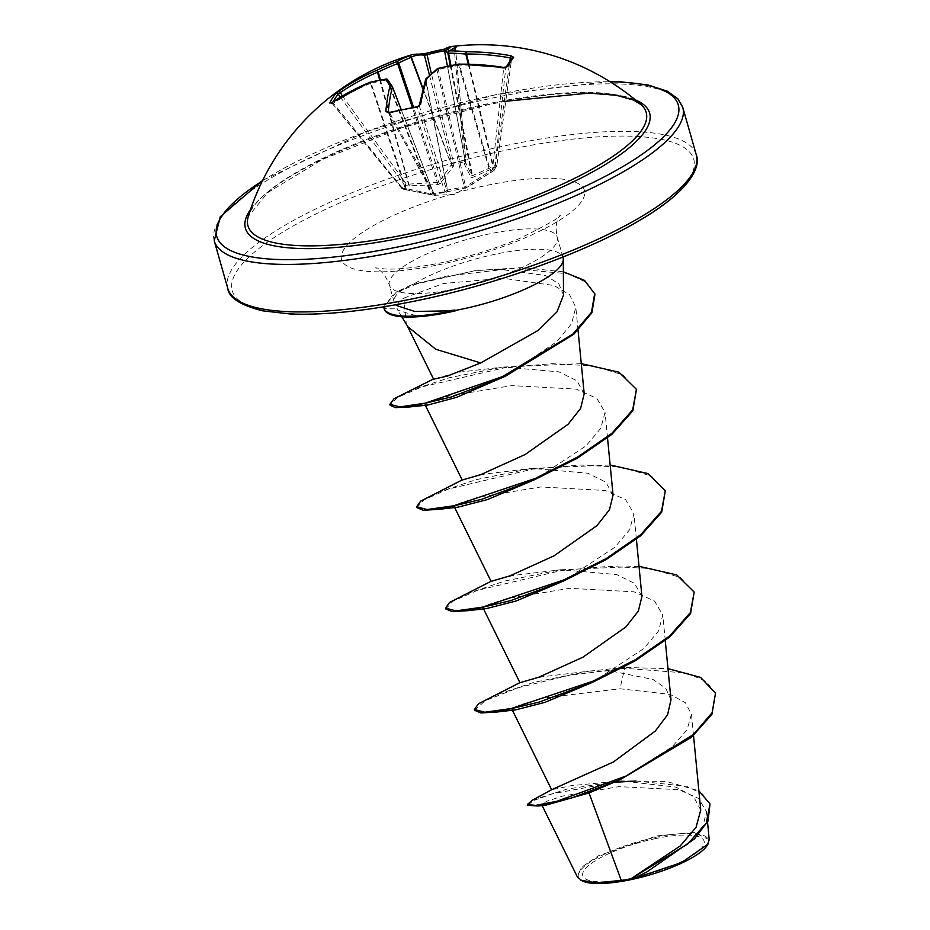 <?xml version="1.0" encoding="UTF-8"?>
<svg xmlns="http://www.w3.org/2000/svg" width="930" height="930" viewBox="0 0 930 930"><rect width="100%" height="100%" fill="white"/><g stroke="black" fill="none" stroke-linecap="round" stroke-linejoin="round"><path stroke-width="0.7" stroke-dasharray="4.65 3.49" d="M444.494 50.429L444.528 50.371A241.754 59.532 -96.6 0 1 455.491 48.825L454.259 49.185L454.538 47.488L457.072 46.802A243.579 59.985 83.4 0 0 451.713 46.5M506.141 67.158A1.825 1.651 -150.9 0 0 505.955 67.413L505.955 67.413A1.825 1.651 -150.9 0 0 505.769 67.983A241.754 36.258 -79.7 0 1 508.768 62.926A241.754 36.258 -79.7 0 1 511.651 58.695L496.818 165.807L494.539 169.434A1.825 0.767 -173.7 0 1 492.435 169.841A1.825 0.674 58.3 0 0 493.725 170.667A1.825 0.674 58.3 0 0 493.784 170.608L496.062 167.016L472.405 177.514L470.906 177.27L464.396 164.168L464.628 161.797L453.898 163.994L453.352 166.424L440.285 183.536L437.984 184.57L407.851 185.919L405.48 185.57L406.003 183.443L409.188 184.094L438.728 182.268L451.538 164.564A1.825 1.442 -173.4 0 0 453.724 165.482M340.368 97.15L404.201 184.838A1.825 1.674 25 0 0 405.48 185.57L403.202 189.162L432.973 195.091L434.647 194.382A1.825 1.744 92.5 0 1 432.706 193.08L433.636 193.359L431.322 193.963L405.422 188.453L401.934 188.581L406.003 183.443L342.345 95.976M435.391 194.417A1.825 1.744 92.5 0 1 435.054 194.44L434.298 194.405A1.825 1.825 0 0 1 432.787 193.463L388.205 112.309L389.751 113.018L434.647 194.382L445.365 192.185L444.819 191.592L434.229 193.766A1.825 1.046 151.1 0 1 434.182 193.777A1.825 1.046 151.1 0 1 432.787 193.463A1.825 1.046 151.1 0 1 432.706 193.08L388.333 112.518M458.792 64.065L458.723 65.333A1.825 0.628 163.6 0 1 459.408 65.147A241.754 217.829 24 0 1 503.676 68.343L492.435 169.841L465.453 186.698L446.726 190.208A1.825 1.767 -84.3 0 1 445.365 192.185L465.895 187.79L493.784 170.608A1.825 1.721 36.2 0 0 494.237 170.19L496.608 166.458A1.825 1.662 29.4 0 1 496.062 167.016L495.423 165.133L496.818 165.807A1.825 1.825 0 0 1 496.608 166.458A1.825 1.662 29.4 0 0 496.794 165.889L511.651 58.695L510.291 57.916M505.769 101.277L489.436 104.416L401.388 127.945L322.268 159.53L267.852 192.545L248.298 216.423A207.03 53.777 164.1 0 1 488.587 103.614A207.03 53.777 164.1 0 1 640.944 104.567M412.664 54.521A243.579 71.017 -106.6 0 1 422.278 53.928L426.719 53.196M656.092 838.476A63.089 16.391 -15.9 0 0 583.924 870.631A63.089 16.391 -15.9 0 0 630.784 878.408A63.089 16.391 -15.9 0 0 702.952 846.254A63.089 16.391 -15.9 0 0 656.092 838.476M707.381 845.138A67.634 17.565 -15.9 0 0 656.999 837.047A67.634 17.565 -15.9 0 0 594.27 859.46A67.634 17.565 -15.9 0 0 582.087 880.838M709.218 839.697L693.954 832.385L656.94 835.896L598.536 855.716L581.099 867.527L577.495 877.095M455.921 310.713L417.047 316.026L397.796 310.213L397.005 308.179C396.482 304.889 398.772 301.506 403.887 298.03L406.271 323.791L407.921 326.779M563.499 295.124L558.779 283.766L545.561 275.501L499.805 269.305L475.521 270.584L413.769 284.01A87.304 22.68 164.1 0 1 496.62 253.948A87.304 22.68 164.1 0 1 563.069 257.656M562.906 257.075L557.268 237.301C555.477 228.989 555.966 222.34 558.721 217.353L560.058 215.167C562.348 216.12 549.177 223.746 520.533 238.045C495.678 248.659 468.894 256.971 440.169 262.992C416.384 267.642 397.947 269.63 384.857 268.956L375.325 267.794L377.603 268.944C382.579 271.723 386.496 277.117 389.356 285.126A87.304 22.68 -15.9 0 0 455.805 288.835A87.304 22.68 -15.9 0 0 557.268 237.301A87.304 22.68 -15.9 0 0 490.819 233.593A87.304 22.68 -15.9 0 0 389.356 285.126L394.088 301.634C393.355 295.868 399.912 289.997 413.769 284.01M700.743 810.065L693.559 796.592L675.866 787.106L621.077 780.909L571.52 785.641L551.641 789.721M670.995 699.79L665.764 688.281L652.93 679.446L610.545 670.914L589.76 671.065L542.109 676.796L519.975 682.713M641.933 596.479L634.644 583.459L616.66 574.554L560.883 569.73L513.197 575.461L491.087 581.366M613.033 495.144L605.79 482.1L587.772 473.207L532.018 468.383L484.298 474.114L462.21 480.02M584.168 393.797L576.937 380.765L558.918 371.849L503.153 367.025L456.979 372.465L433.613 379.208M403.887 298.03L443.68 283.499L502.828 278.233L554.082 285.522L569.567 294.729L575.81 307.26L571.566 323.687L556.698 341.728L505.327 376.255M427.44 405.108L425.103 404.817L430.974 401.493L449.376 395.878L511.86 385.613L576.298 389.135L596.816 398.389L605.046 412.327L600.792 428.323L585.958 445.935L534.622 479.694M457.851 507.175L454.282 506.757L459.99 503.072L478.334 497.201L540.83 486.96L605.163 490.482L625.681 499.736L633.911 513.674L629.657 529.682L614.846 547.27L563.499 581.041M486.716 608.522L483.147 608.104L488.855 604.419L507.21 598.548L569.683 588.306L634.004 591.817L654.546 601.071L662.788 615.021L658.533 631.005L643.746 648.594L592.375 682.376M515.569 709.881L512.023 709.451L519.742 704.963L543.864 697.965L619.985 688.77L670.286 694.408L685.387 702.696L691.443 714.24L687.096 729.725L672.065 746.871L620.229 779.619M546.119 805.089L541.725 804.671L546.666 801.3L562.813 796.022L619.055 786.629L679.028 789.71L698.511 798.393L706.521 811.658L702.987 825.945L690.409 841.697L646.943 871.887L634.365 878.315M610.545 670.914L624.437 667.461L667.984 668.647M532.495 800.137L567.079 789.082L620.915 780.909L666.473 781.409L698.872 790.837M589.76 671.065L624.437 667.461L624.669 668.31L687.131 673.088L706.509 681.702L715.763 693.989M527.67 805.275L533.715 800.509L552.478 793.778L614.544 782.304M636.015 781.014L686.584 786.269L702.522 794.022L710.229 804.752M474.614 710.311L485.216 700.662L518.754 687.584L568.59 675.424L624.669 668.31L619.985 688.77M589.167 671.135L533.82 682.353L492.726 696.117M639.026 566.335L560.302 569.788L504.874 581.018L463.756 594.805M610.15 464.988L531.414 468.441L476.067 479.659L434.973 493.423M581.285 363.642L502.56 367.083L449.446 377.72L408.933 390.867M563.382 271.827L522.555 267.573L475.3 270.595L410.142 285.452L396.447 291.974L383.73 306.83M694.431 592.91L680.4 577.472L650.407 568.497L608.731 566.382L561.453 570.497L477.555 590.329L453.166 601.094L445.737 608.952M665.566 491.563L651.535 476.125L621.531 467.139L579.843 465.035L532.541 469.15L448.632 488.994L424.254 499.77L416.861 507.617M636.678 390.182L622.844 374.871L593.328 365.897L552.257 363.653L505.513 367.548L421.662 386.973L397.319 397.61L390.112 405.201M594.968 294.124L586.04 282.127L567.777 273.769L511.384 268.561L447.353 275.943L416.129 284.162L399.586 291.206L391.263 296.426L384.067 308.411L397.005 308.179M384.195 308.969A83.502 21.692 164.1 0 1 384.067 308.411L383.823 307.574M423.011 88.397L451.538 164.564L451.713 163.076L465.732 160.204L465.512 162.39L471.731 175.503L472.463 175.631L493.458 166.365L494.109 168.249M431.474 194.835A1.825 0.988 -84 0 1 431.346 194.835L432.066 194.835A1.825 1.814 -59.2 0 0 432.973 195.091L432.066 194.835A1.825 1.814 -59.2 0 1 431.322 193.963L387.926 80.166A241.277 19.879 67.6 0 1 392.425 86.816L392.448 86.885M503.711 67.437L503.676 68.343L505.769 67.983L494.539 169.434A1.825 1.721 36.2 0 1 494.237 170.19A1.825 1.825 0 0 1 493.725 170.667L491.796 171.864A1.825 0.674 58.3 0 0 491.854 171.806M444.633 49.43A1.825 1.767 61.4 0 0 444.528 50.371L465.43 161.715A1.825 1.418 11.5 0 1 465.453 162.285L447.435 66.204L465.512 162.39A1.825 1.535 -24 0 1 464.396 164.168M464.314 163.308A1.825 1.418 11.5 0 0 465.453 162.285L465.767 160.774A1.825 1.418 11.5 0 0 465.732 160.204L455.561 48.848L465.791 160.251A1.825 1.825 0 0 1 465.767 160.774A1.825 1.418 11.5 0 1 464.628 161.797L454.259 49.185A241.754 231.117 -77.6 0 0 444.54 50.766M333.242 101.649A241.754 84.316 55.3 0 0 332.359 103.497L333.417 103.218A241.754 217.829 24 0 1 370.477 83.363A1.825 0.616 161.6 0 1 371.105 83.27A1.825 1.186 75.5 0 0 370.14 82.34M331.382 102.846A1.825 1.674 -155.8 0 1 332.359 103.497L333.417 103.218A1.825 0.686 56.3 0 0 332.243 102.37M407.003 189.732A1.825 0.872 -75.6 0 1 406.689 189.767A1.825 0.872 -75.6 0 1 406.201 188.813L371.105 83.27A241.277 175.596 49.4 0 1 387.194 80.05L387.926 80.166A1.825 1.721 -35.7 0 0 387.729 79.794M435.577 194.475A1.825 1.814 -137.6 0 1 433.636 193.359L401.237 109.601L433.624 193.312L435.054 194.44A1.825 1.744 92.5 0 1 433.461 193.103L401.156 109.612M419.267 105.404L419.267 105.404A1.825 1.383 -169.6 0 0 419.302 105.939L446.726 190.208A1.825 1.128 162 0 1 444.866 191.58A1.825 1.128 162 0 1 444.819 191.592L417.407 107.357L419.302 105.939A241.754 59.532 -96.6 0 1 425.626 80.201L425.894 79.957A241.277 139.756 -88.3 0 1 436.995 70.122A1.825 0.616 166.9 0 1 438.123 69.622A241.277 225.258 -33.6 0 1 458.723 65.333L489.959 171.655L490.622 172.62L491.796 171.864A1.825 0.674 58.3 0 1 490.517 171.027L459.199 64.193M453.352 166.424A1.825 1.197 33.6 0 1 451.445 165.261L422.871 88.966M440.285 183.536A1.825 1.302 43.5 0 1 438.728 182.268L413.571 107.276M429.521 75.435L451.713 163.076A1.825 1.442 -173.4 0 0 453.898 163.994L431.392 73.749M437.984 184.57L412.35 107.485M409.351 186.035L380.405 79.968M407.851 185.919L408.375 183.803L379.707 80.096M450.283 65.623L471.731 175.503A1.825 1.662 -28.7 0 1 470.906 177.27M332.359 103.497L401.934 188.406A1.825 1.709 40.5 0 0 403.202 189.162L333.417 103.218M450.957 65.484L472.463 175.631A1.825 1.151 -105.8 0 1 472.405 177.514M405.596 189.476L370.477 83.363A1.825 0.605 67.3 0 0 369.524 82.386M468.232 64.077L492.947 166.935A1.825 1.163 -116.7 0 1 492.97 168.9M386.38 79.108A1.825 1.139 81.7 0 1 387.194 80.05L430.59 193.835A1.825 0.988 -84 0 0 431.346 194.835L403.12 189.243A1.825 1.825 0 0 1 401.934 188.581L332.336 103.66L330.894 103.079M438.042 68.39L465.895 187.79M437.356 68.727A1.825 1.337 -128.5 0 0 436.995 70.122L464.326 187.197A1.825 1.453 69.7 0 1 463.582 188.813M445.982 192.243A1.825 1.767 -84.3 0 0 447.342 190.266L425.626 80.201A1.825 1.558 -161.9 0 1 425.649 79.434M425.917 78.957A1.825 1.279 -134.5 0 0 425.894 79.957L447.702 190.487A1.825 1.488 83.7 0 1 446.621 192.219M511.686 58.613L511.965 57.927A1.825 1.732 -143.3 0 0 511.651 58.695M416.977 106.729L417.407 107.357A241.754 183.059 7.4 0 0 389.751 113.018L389.135 112.437M455.549 48.848L456.537 47.105L444.831 49.058A243.579 232.86 102.4 0 1 454.584 47.488M250.565 209.459A210.133 54.579 164.1 0 1 489.668 104.23A210.133 54.579 164.1 0 1 635.353 99.847M262.434 180.85A239.928 62.322 164.1 0 1 495.644 94.802A239.928 62.322 164.1 0 1 610.196 81.794M214.237 240.847A243.579 63.275 164.1 0 1 497.341 97.046A243.579 63.275 164.1 0 1 682.771 107.392M511.105 149.102A239.928 62.322 -15.9 0 0 236.673 271.374A239.928 62.322 -15.9 0 0 414.896 300.936A239.928 62.322 -15.9 0 0 689.328 178.665A239.928 62.322 -15.9 0 0 511.105 149.102M696.303 154.892A243.579 63.275 -15.9 0 0 510.872 144.545A243.579 63.275 -15.9 0 0 227.769 288.358M437.681 264.98A126.271 32.806 -15.9 0 0 582.11 200.624A126.271 32.806 -15.9 0 0 488.32 185.058A126.271 32.806 -15.9 0 0 343.891 249.414A126.271 32.806 -15.9 0 0 437.681 264.98M394.088 301.634L385.659 306.516M468.894 64.089L493.458 166.365L495.423 165.133L509.873 60.927M455.491 48.825A1.825 1.767 102.9 0 1 457.072 46.802M422.987 53.882L422.952 53.882A1.825 1.732 -81.8 0 0 422.278 53.928M433.973 195.346L454.293 194.428L470.743 185.233M609.755 81.515L495.876 94.616L366.676 131.397L262.667 180.385M401.783 316.77L397.784 310.225M693.513 735.514L691.443 714.24M512.36 710.171L512.012 709.451M665.264 640.619L662.788 615.021M483.495 608.825L483.135 608.104M636.399 539.272L633.911 513.674M454.619 507.466L454.27 506.757M607.523 437.914L605.046 412.327M578.053 330.324L575.81 307.26M407.015 325.314L406.271 323.791M541.713 804.683L542.132 805.519M706.533 811.658L707.532 822.074M415.047 283.487L410.142 285.452M560.883 569.718L560.302 569.788M532.018 468.371L531.414 468.441M503.153 367.025L502.56 367.083M434.217 378.661L433.52 379.033M471.057 185.082L490.622 172.62"/><path stroke-width="1.4" d="M450.283 65.623L447.818 53.033A241.277 30.806 -102.7 0 0 444.517 50.569A1.825 1.802 -63.4 0 1 446.016 48.372A243.102 31.039 77.3 0 1 449.353 50.859A1.825 1.081 90.2 0 0 448.551 53.161L447.818 53.033A1.825 1.779 -45.9 0 1 449.353 50.859A243.102 187.93 63.4 0 1 466.767 51.813A243.579 230.501 43.6 0 1 510.919 55.742L513.674 57.288A243.579 36.526 100.3 0 0 510.768 61.543A243.579 36.526 100.3 0 0 507.745 66.635A1.825 1.651 -150.9 0 0 506.141 67.158M505.769 101.277L588.981 93.093L616.532 95.313L633.656 100.126L640.944 104.567A207.03 53.777 164.1 0 1 405.573 234.627A207.03 53.777 164.1 0 1 248.298 216.423L248.298 216.423A243.579 243.579 0 0 1 412.664 54.521A243.579 71.017 -106.6 0 0 409.107 55.928A1.825 1.744 -116.8 0 1 411.316 57.172L411.048 57.416A1.825 1.418 -110.8 0 0 409.107 55.928A243.102 151.822 -100.2 0 0 396.715 61.636A243.102 237.964 -48.1 0 0 377.162 70.157L378.219 72.052L377.534 72.226L377.162 70.157A243.579 230.501 43.6 0 0 339.369 90.873L335.742 93.732A1.825 1.709 -138.6 0 1 338.241 94.221A241.754 84.316 55.3 0 0 333.242 101.649M507.745 66.635L503.525 67.413A243.579 219.468 -156 0 0 458.92 64.193A243.102 226.955 146.4 0 0 438.17 68.518A243.102 140.814 91.7 0 0 426.975 78.422A243.579 59.985 83.4 0 0 420.616 104.358L416.768 107.183A243.579 184.442 -172.6 0 0 402.69 109.705A243.579 184.442 -172.6 0 0 388.903 112.89L385.822 111.484A243.579 71.017 -106.6 0 1 390.054 85.99A1.825 1.581 14.8 0 1 392.414 87.002A241.754 70.482 73.4 0 0 388.205 112.309L388.333 112.518M386.38 79.108A1.825 1.139 81.7 0 0 385.985 79.062A1.825 1.139 81.7 0 0 385.531 79.294A243.102 176.933 -130.6 0 0 369.315 82.549A243.579 219.468 -156 0 0 331.975 102.544L329.813 103.079A243.579 84.956 -124.7 0 1 335.742 93.732M541.713 804.683L577.46 877.118L582.087 880.838A67.634 17.565 -15.9 0 0 629.877 879.85A67.634 17.565 -15.9 0 0 707.381 845.138L709.218 839.697L707.532 822.074M580.901 880.222L596.63 882.93L630.005 879.42L680.179 846.009L696.047 827.351L700.743 810.065L693.513 735.514M562.906 257.075L563.069 257.656A87.304 22.68 164.1 0 1 563.301 259.296A87.304 22.68 164.1 0 1 461.606 309.202A87.304 22.68 164.1 0 1 455.119 310.457L455.002 310.027A83.502 21.692 164.1 0 1 447.516 311.666A83.502 21.692 164.1 0 1 383.95 308.121A83.502 21.692 164.1 0 1 383.823 307.574L383.73 306.83M455.119 310.457L455.921 310.713A83.502 21.692 164.1 0 1 447.76 312.515A83.502 21.692 164.1 0 1 384.195 308.969L383.95 308.121M455.002 310.027L447.69 310.899L414.687 311.445L396.238 305.389M401.783 316.77L407.91 326.779L435.786 349.273L480.717 362.944L538.307 330.336L556.907 311.945L563.499 295.124L563.301 259.296M620.345 779.561L589.016 792.953L621.368 880.687M551.641 789.721L613.335 762.007L655.313 731.05L667.577 714.775L670.995 699.79L665.264 640.619M519.975 682.713L538.877 677.18L582.936 657.185L625.832 626.983L638.352 611.068L641.933 596.479L636.399 539.272M454.27 506.757L491.075 581.366L510 575.833L554.048 555.838L596.944 525.648L609.499 509.698L613.033 495.144M425.103 404.817L462.21 480.02L481.124 474.486L525.171 454.491L568.067 424.289L580.646 408.375L584.168 393.797M407.015 325.314L433.601 379.208L447.202 376.127L480.717 362.944M505.455 376.197L456.374 397.412L427.44 405.108L408.991 407.015L451.515 396.947L505.327 376.255L573.926 334.161L591.91 312.771L594.968 294.124L584.505 280.372L563.382 271.827M534.808 479.613L487.413 499.596L457.851 507.175L439.425 509.28L481.624 499.329L534.622 479.694L577.263 458.223L611.87 434.368L632.842 410.804L636.446 389.333L618.962 372.198L581.285 363.642M563.708 580.948L516.243 600.954L486.716 608.522L468.383 610.626L510.558 600.664L563.499 581.041L606.116 559.581L640.712 535.738L661.695 512.186L665.322 490.726L647.85 473.556L610.15 464.988M592.596 682.283L545.085 702.313L515.569 709.881L497.155 711.985L539.354 702.034L592.375 682.376L634.992 660.928L669.588 637.085L690.572 613.533L694.187 592.061L676.715 574.903L639.026 566.335M589.016 792.953L546.119 805.089L537.97 806.019L527.67 805.275L527.426 804.427L532.495 800.137L551.641 789.71M698.872 790.837L709.997 803.915L708.067 821.004L694.431 838.895L646.931 871.898L634.365 878.315L681.551 862.563L707.963 844.184M667.984 668.647L700.569 677.389L715.519 693.141L712.136 712.659L693.35 734.595L625.913 776.073L556.907 801.265L535.494 805.427L527.426 804.427M709.997 803.915L706.312 823.027L687.758 843.905L630.005 879.42M715.519 693.141L711.915 714.333L691.583 737.188L620.229 779.619L571.752 797.952L537.97 806.019M614.544 782.304L636.015 781.014M635.097 877.955L630.215 879.338M520.207 682.481L478.415 703.812L474.37 709.462L484.809 712.229L511.209 708.532L592.945 681.179L635.306 659.765L669.612 636.015L690.386 612.579L694.187 592.061M491.342 581.134L449.539 602.477L445.493 608.104L455.898 610.882L482.286 607.197L564.022 579.855L606.395 558.442L640.724 534.68L661.509 511.244L665.322 490.726M462.454 479.799L420.674 501.119L416.628 506.769L427.068 509.535L453.491 505.827L535.25 478.462L577.611 457.037L611.917 433.287L632.667 409.851L636.446 389.333M434.217 378.661L394.088 398.714L389.868 404.352L399.97 406.91L425.301 403.132L502.351 376.662L572.845 334.068L591.492 312.271L594.723 293.276M474.37 709.462L474.614 710.311L481.019 712.961L497.155 711.985M445.493 608.104L445.737 608.952L452.154 611.615L468.383 610.626M416.628 506.769L416.861 507.617L423.278 510.268L439.425 509.28M389.868 404.352L390.112 405.201L395.506 407.631L408.991 407.015M468.232 64.077L465.837 54.103A1.825 1.035 96 0 1 466.767 51.813L465.837 54.103A241.277 186.523 -116.6 0 0 448.551 53.161L450.957 65.484M444.633 49.43A1.825 1.767 61.4 0 1 445.412 48.558A1.825 1.825 0 0 0 444.494 50.499L447.435 66.204L444.494 50.429M444.54 50.766A241.754 231.117 -77.6 0 0 440.355 51.58A241.754 231.117 -77.6 0 0 426.603 54.847L424.394 55.196A241.754 70.482 73.4 0 0 411.316 57.172L423.011 88.397M422.871 88.966L411.048 57.416A241.277 150.683 79.8 0 0 398.749 63.089L397.622 63.589L396.715 61.636A1.825 1.395 -118.6 0 1 398.749 63.089L413.571 107.276M379.707 80.096L377.534 72.226A241.754 228.768 -136.4 0 0 340.031 92.779L338.241 94.221L340.368 97.15M392.448 86.885L401.237 109.601L392.448 86.85A1.825 1.825 0 0 0 392.274 86.513L387.729 79.794A1.825 1.721 -35.7 0 0 385.531 79.294A243.102 20.03 -112.4 0 1 390.054 85.99A1.825 1.662 -32.8 0 1 392.425 86.816L401.156 109.612M451.713 46.5L445.412 48.558A1.825 1.767 61.4 0 1 446.016 48.372A243.579 59.985 83.4 0 1 451.713 46.5A243.579 243.579 0 0 1 640.944 104.579M513.674 57.288A1.825 1.732 -143.3 0 0 511.965 57.927L505.955 67.413L503.711 67.437M431.392 73.749L426.719 53.196A243.579 232.86 102.4 0 1 440.46 49.929M503.525 67.413L459.06 64.042A1.825 1.825 0 0 0 458.792 64.065L459.199 64.193M437.356 68.727A1.825 1.337 -128.5 0 1 438.17 68.518L438.042 68.39A1.825 1.825 0 0 0 437.356 68.727L426.103 78.701A1.825 1.279 -134.5 0 0 425.917 78.957M425.649 79.434A1.825 1.558 -161.9 0 1 426.975 78.422A1.825 1.279 -134.5 0 0 426.103 78.701A1.825 1.825 0 0 0 425.649 79.434L419.267 105.404L416.977 106.729L388.275 112.67M331.382 102.846A1.825 1.674 -155.8 0 0 329.813 103.079M369.524 82.386A1.825 0.605 67.3 0 0 369.443 82.41A1.825 0.605 67.3 0 0 369.315 82.549A1.825 1.186 75.5 0 1 369.698 82.317A1.825 1.825 0 0 0 369.443 82.41L332.08 102.416A1.825 0.686 56.3 0 0 331.975 102.544M370.14 82.34A1.825 1.186 75.5 0 0 369.698 82.317L385.985 79.062A1.825 1.825 0 0 1 387.729 79.794M440.576 49.906A243.579 232.86 102.4 0 1 444.819 49.081L426.649 53.196C427.637 53.01 422.174 54.219 426.649 53.196L422.941 53.882M635.353 99.847A210.133 54.579 164.1 0 1 602.838 166.052A210.133 54.579 164.1 0 1 405.399 237.22A210.133 54.579 164.1 0 1 250.565 209.459M610.196 81.794A239.928 62.322 164.1 0 1 651.198 147.591A239.928 62.322 164.1 0 1 399.435 246.648A239.928 62.322 164.1 0 1 262.434 180.85M696.303 154.892C701.173 166.412 690.002 190.394 642.7 218.55C589.481 251.112 497.783 284.359 414.664 301.122C365.432 311.085 323.896 315.363 290.044 313.956L262.713 310.841C240.335 305.191 228.687 297.693 227.769 288.358A243.579 63.275 -15.9 0 0 413.199 298.704A243.579 63.275 -15.9 0 0 696.303 154.892L682.771 107.392A243.579 63.275 164.1 0 1 399.668 251.193A243.579 63.275 164.1 0 1 214.237 240.847L220.282 216.725L262.667 180.385M385.659 306.516L383.823 307.574M429.521 75.435L424.394 55.196A1.825 1.732 -81.8 0 0 422.987 53.882L412.664 54.521M412.35 107.485L397.622 63.589A241.277 236.185 131.9 0 0 378.219 72.052L380.405 79.968M339.369 90.873L342.345 95.976M509.873 60.927L510.291 57.916A241.754 228.768 -136.4 0 0 466.465 54.01L468.894 64.089M510.919 55.742L510.291 57.916M420.616 104.358A1.825 1.383 -169.6 0 0 419.267 105.404M385.822 111.484A1.825 1.407 5.1 0 1 388.205 112.309M332.243 102.37A1.825 0.686 56.3 0 0 332.08 102.416L331.15 103.056M227.769 288.358L214.237 240.847M551.618 789.733L512.012 709.451M519.951 682.713L483.135 608.104M613.079 495.144L607.523 437.914M584.203 393.797L578.053 330.324M609.755 81.515L620.496 81.794L647.826 84.909L667.415 91.233L677.947 98.882L682.771 107.392M458.792 64.065L438.042 68.39"/></g></svg>
